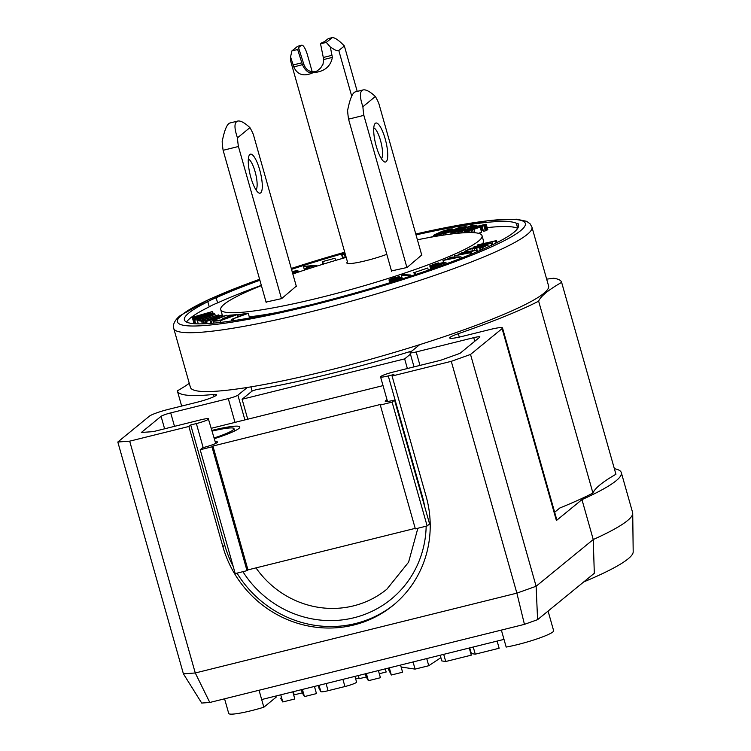 <?xml version="1.0" encoding="UTF-8"?>
<svg xmlns="http://www.w3.org/2000/svg" width="751" height="751" viewBox="0 0 751 751"><rect width="100%" height="100%" fill="white"/><g stroke="black" fill="none" stroke-linecap="round" stroke-linejoin="round"><path stroke-width="1.13" d="M459.283 337.115L458.317 333.688A16.606 1.971 -15.8 0 0 450.159 337.312A16.606 1.971 -15.8 0 0 449.727 337.969A16.606 1.971 -15.8 0 0 462.015 336.467L490.234 329.464A16.606 1.971 164.2 0 1 502.522 327.962A16.606 1.971 164.2 0 1 502.1 328.619L470.53 354.444L536.12 586.259L537.594 619.659L594.313 573.266L593.243 539.537L536.12 586.259L516.876 593.14L524.442 624.363L209.801 702.476L201.69 703.049L183.413 673.825L117.813 442.01L149.383 416.185A16.606 1.971 -15.8 0 1 168.628 409.304L196.846 402.301A16.606 1.971 -15.8 0 0 216.1 395.42A16.606 1.971 -15.8 0 0 216.523 394.754A16.606 1.971 -15.8 0 0 213.519 394.463A199.653 23.703 -15.8 0 1 177.386 390.98A199.653 23.703 -15.8 0 1 177.349 390.867A294.007 34.903 -15.8 0 0 189.271 383.329M470.53 354.444L451.276 361.334L516.876 593.14L195.269 672.98L209.801 702.476M233.185 566.385A108.463 103.891 -129.3 0 1 224.718 545.095L190.726 424.963L188.876 426.474L129.679 441.175L195.269 672.98L183.413 673.825M129.679 441.175L117.813 442.01M561.598 282.254A199.653 23.703 -15.8 0 1 561.626 282.367L615.933 474.266A199.653 23.703 -15.8 0 0 615.904 474.153L561.598 282.254A199.653 23.703 -15.8 0 0 553.656 278.245A294.007 34.903 -15.8 0 1 546.672 279.147M554.66 512.229L559.824 508.005A199.653 23.703 -15.8 0 0 592.943 493.069L538.645 301.17A199.653 23.703 -15.8 0 1 458.317 333.688M561.626 282.367A294.007 34.903 -15.8 0 0 545.846 292.834A294.007 34.903 -15.8 0 0 538.645 301.17M615.933 474.266A294.007 34.903 -15.8 0 0 600.152 484.733A294.007 34.903 -15.8 0 0 592.943 493.069M502.522 327.962L556.82 519.87A16.606 1.971 164.2 0 1 556.397 520.527L581.959 499.622A205.276 24.37 -15.8 0 0 616.083 480.781A205.276 24.37 -15.8 0 0 621.312 472.623A205.276 24.37 -15.8 0 0 614.365 468.699M280.621 698.195A9.829 1.164 164.2 0 0 280.63 698.233L280.639 698.261A9.829 1.164 164.2 0 1 280.63 698.233L282.77 701.96L294.805 698.974L292.787 691.821M280.752 694.806L282.77 701.96M537.594 619.659L524.442 624.363M503.996 639.383L261.677 699.547L259.048 690.253L263.836 707.226L276.19 697.125L275.87 696.017M501.368 630.089L506.174 647.071A30.528 3.624 164.2 0 0 552.858 631.957A30.528 3.624 164.2 0 0 553.637 630.746L548.08 611.089M224.577 698.805L228.717 713.45A30.528 3.624 -15.8 0 0 263.836 707.226M451.276 361.334L392.078 376.026L393.918 374.514L388.276 375.922A10.448 1.239 164.2 0 1 380.55 376.861A10.448 1.239 164.2 0 1 380.813 376.448C382.813 375.153 386.849 373.707 392.923 372.12L440.715 360.255L459.959 353.374L479.673 337.246A8.299 0.986 164.2 0 0 479.889 336.917A8.299 0.986 164.2 0 0 473.74 337.668L416.176 351.956A8.299 0.986 164.2 0 1 410.027 352.707A8.299 0.986 164.2 0 1 410.243 352.379L419.678 344.662A186.126 22.098 164.2 0 1 328.093 370.478A186.126 22.098 164.2 0 1 247.332 387.45A186.126 22.098 164.2 0 1 190.397 387.291L173.744 328.44A186.126 22.098 164.2 0 0 311.44 311.627A186.126 22.098 164.2 0 0 527.193 234.481A186.126 22.098 164.2 0 0 531.933 227.084L548.587 285.934A186.126 22.098 164.2 0 1 419.678 344.662M188.876 426.474L222.869 546.606A108.463 103.891 -129.3 0 0 393.149 605.334A108.463 103.891 -129.3 0 0 426.07 496.158L392.078 376.026M190.726 424.963L196.368 423.564A10.448 1.239 -15.8 0 0 208.478 419.236C209.304 418.223 206.816 418.401 201.015 419.762L153.223 431.628L141.366 432.463L161.08 416.336A8.299 0.986 164.2 0 1 170.702 412.9L174.504 426.343M237.016 573.144A108.463 103.891 -129.3 0 0 394.068 604.574M255.997 567.887A91.988 88.111 -129.3 0 0 386.887 589.178L408.591 562.18L417.866 528.244M469.741 647.888L471.356 653.586L475.27 654.177L499.143 648.244L497.124 641.091M293.679 694.994L302.268 692.844L304.437 696.59L316.462 693.595L314.444 686.452M301.376 689.69L302.268 692.844M252.12 391.111L250.918 386.859M211.416 428.258L235.007 422.4L228.276 398.603A8.299 0.986 -15.8 0 0 237.898 395.167L247.332 387.45M235.007 422.4A8.299 0.986 -15.8 0 0 237.053 421.855L247.736 419.208L242.094 399.25L251.782 391.318A4.018 0.479 -15.8 0 1 258.015 389.309A182.643 21.685 -15.8 0 0 409.717 351.656A4.018 0.479 -15.8 0 1 411.83 351.074M302.409 689.437L304.437 696.59M228.276 398.603L170.702 412.9M354.96 676.388L356.556 682.039A9.829 1.164 164.2 0 1 356.575 682.068A9.829 1.164 164.2 0 1 356.321 682.462A9.829 1.164 164.2 0 1 344.934 686.536L328.084 690.713A9.829 1.164 164.2 0 1 320.837 691.633L319.147 688.705A9.829 1.164 164.2 0 1 319.128 688.676A9.829 1.164 164.2 0 1 319.128 688.639M358.293 675.562L359.185 678.716L366.235 676.961L368.394 680.706L380.428 677.721L378.401 670.568M365.343 673.807L366.235 676.961M355.467 678.153L359.185 678.716M379.293 673.722L386.164 672.014L385.272 668.859M366.366 673.553L368.394 680.706M401.118 667.029L415.078 669.113L428.755 665.724L440.893 657.66M413.059 661.96L415.078 669.113M426.737 658.571L428.755 665.724M469.272 648.01L471.29 655.163L445.728 661.509L443.7 654.356M440.199 655.229L441.813 660.927L445.728 661.509M387.901 668.212L391.327 675.018L402.592 672.22L400.565 665.067M389.309 667.864L391.327 675.018M473.243 647.024L475.27 654.177M407.38 368.525L404.648 358.894L242.094 399.25M404.648 358.894L410.44 354.153M214.157 437.955A31.598 3.755 -15.8 0 0 233.185 429.891A31.598 3.755 -15.8 0 0 233.993 428.643A31.598 3.755 -15.8 0 0 212.214 431.102M214.364 438.668A37.625 4.468 -15.8 0 0 238.837 428.492A37.625 4.468 -15.8 0 0 239.794 427A37.625 4.468 -15.8 0 0 212.017 430.379M427.141 525.944L392.097 402.104L394.538 400.105L429.581 523.945L427.141 525.944L415.35 528.873L380.306 405.033L381.255 404.254L212.927 446.038L247.971 569.878L415.2 528.366M394.538 400.105A12.589 1.493 164.2 0 1 385.225 401.241A12.589 1.493 164.2 0 1 385.545 400.743A12.589 1.493 164.2 0 1 387.056 399.851M211.97 446.817L200.179 449.746L235.223 573.586L247.013 570.657L211.97 446.817L212.927 446.038M392.097 402.104L380.306 405.033M247.013 570.657L247.971 569.878M200.179 449.746L202.629 447.746A12.589 1.493 -15.8 0 0 217.217 442.527A12.589 1.493 -15.8 0 0 217.537 442.029A12.589 1.493 -15.8 0 0 215.246 441.813M247.736 419.208L383.029 385.62M259.893 280.245A173.537 20.606 -15.8 0 0 216.157 297.762A32.133 3.811 -15.8 0 0 207.811 301.714A173.537 20.606 -15.8 0 0 188.83 313.007A173.537 20.606 -15.8 0 0 184.408 319.898A173.537 20.606 -15.8 0 0 305.441 306.023A32.133 3.811 -15.8 0 0 320.217 302.353A173.537 20.606 -15.8 0 0 513.947 232.294A173.537 20.606 -15.8 0 0 518.378 225.394A173.537 20.606 -15.8 0 0 518.059 224.699A32.133 3.811 -15.8 0 0 518.303 223.967A32.133 3.811 -15.8 0 0 516.294 223.254A173.537 20.606 -15.8 0 0 416.016 234.903M344.981 253.049A173.537 20.606 -15.8 0 0 291.529 269.356M517.702 228.351A173.537 20.606 -15.8 0 0 487.268 227.6M433.984 236.443A173.537 20.606 -15.8 0 0 427.141 237.889M261.339 285.361A173.537 20.606 -15.8 0 0 217.602 302.888L216.157 297.762M517.73 228.304L516.294 223.254M518.472 226.154L518.059 224.699M217.602 302.888A32.133 3.811 -15.8 0 0 209.257 306.83L207.811 301.714M209.257 306.83A173.537 20.606 -15.8 0 0 190.285 318.124A173.537 20.606 -15.8 0 0 186.53 322.066M194.096 322.648L192.181 317.344L212.176 311.599L197.644 317.26L212.955 312.857L213.35 313.909M483.578 225.131L478.256 226.239L468.896 229.59L467.685 230.369L470.257 230.05L476.453 228.06L474.397 228.21L476.885 227.318L480.152 227.093L473.937 229.308L464.897 231.186L476.594 226.455L486 224.202L487.821 229.534L485.334 230.876L483.456 231.214L482.011 226.089L483.606 225.234M481.785 225.309L483.231 230.426L481.241 230.914M480.152 227.093L481.607 232.209L478.5 233.317M261.404 285.577A135.781 16.118 -15.8 0 0 224.202 304.221A135.781 16.118 -15.8 0 0 220.738 309.619L222.193 314.735A135.781 16.118 -15.8 0 0 222.38 315.185M222.521 315.392A135.781 16.118 -15.8 0 0 223.178 316.021M227.487 317.448A135.781 16.118 -15.8 0 0 227.497 317.448L226.858 315.232L211.341 321.306L211.904 323.296M249.266 316.838A135.781 16.118 -15.8 0 0 277.091 312.519M482.677 243.531A135.781 16.118 -15.8 0 0 483.484 240.789L482.039 235.673A135.781 16.118 -15.8 0 0 417.406 239.804M438.819 262.878L431.853 265.338L441.992 262.831L445.981 262.587L439.664 264.943L438.209 265.094L443.137 263.254L440.706 263.404L434.209 265.46L429.779 265.845L436.753 263.301L438.819 262.878L439.044 263.648M429.779 265.845L430.774 269.356M433.149 265.694L433.881 268.267M434.209 265.46L434.904 267.91M432.172 265.863L432.951 268.595M431.337 265.985L432.154 268.877M430.652 266.042L431.515 269.093M430.154 266.042L431.065 269.252M429.863 265.976L430.811 269.337M437.673 263.404L437.88 264.155M437.016 263.526L437.251 264.371M436.312 263.685L436.566 264.577M435.571 263.864L435.833 264.784M434.838 264.07L435.092 264.972M434.134 264.277L434.378 265.141M433.487 264.493L433.702 265.272M432.923 264.709L433.111 265.366M432.454 264.896L432.604 265.432M445.981 262.587L446.319 263.798M439.664 264.943L439.992 266.098M438.209 265.094L438.631 266.586M440.706 263.404L440.903 264.089M440.236 263.62L440.424 264.268M439.466 263.92L439.645 264.559M438.556 264.249L438.744 264.896M437.542 264.577L438.152 266.755M436.444 264.896L437.082 267.14M435.327 265.197L435.984 267.525M487.878 245.033L482.283 247.727L480.152 248.149L484.667 245.971L474.285 248.853L477.167 247.455L471.825 248.515L464.738 251.332L470.764 248.421L487.878 245.033L488.357 246.732M479.316 247.032L480.255 250.355M476.434 248.421L476.894 250.055M474.285 248.853L474.735 250.421M471.825 248.515L472.473 250.815M466.878 250.909L467.113 251.735M464.738 251.332L464.953 252.111M482.283 247.727L482.724 249.276M480.152 248.149L480.715 250.158M471.403 252.552L454.552 255.791L465.686 253.528L458.345 254.195L470.342 251.519L461.79 252.655L477.345 249.98L464.052 253.209L471.403 252.552L471.788 253.932M458.345 254.195L458.514 254.767M460.504 253.209L460.635 253.678M477.345 249.98L477.758 251.435M476.05 250.534L476.463 251.979M470.107 253.106L470.492 254.467M454.552 255.791L454.909 257.049M410.731 275.007L408.873 275.626L401.363 275.307L403.24 274.688L410.731 275.007L411.022 276.021M401.363 275.307L402.358 278.818M408.873 275.626L409.154 276.631M394.444 280.273L399.607 278.274L398.546 277.954L389.459 280.076L389.356 279.485L392.322 278.236L399.297 276.64L391.168 279.438L400.33 277.288L402.076 277.814L394.444 280.273L394.716 281.24M393.646 280.189L394.003 281.465M398.546 277.954L398.715 278.555M397.88 278.199L398.039 278.771M396.894 278.527L397.054 279.09M395.833 278.856L396.002 279.428M394.735 279.165L394.904 279.785M393.627 279.447L393.824 280.132M392.566 279.682L393.139 281.728M391.581 279.87L392.191 282.029M390.717 280.001L391.355 282.282M389.994 280.076L390.68 282.498M389.459 280.076L390.191 282.648M389.112 280.02L389.891 282.742M388.98 279.888L389.797 282.77M399.297 276.64L399.523 277.448M397.664 277.25L397.814 277.804M397.166 277.307L397.363 278.011M396.575 277.401L396.81 278.227M395.918 277.532L396.171 278.443M395.204 277.692L395.486 278.659M394.482 277.889L394.754 278.865M393.759 278.095L394.031 279.053M393.083 278.311L393.336 279.203M392.463 278.527L392.689 279.325M391.938 278.743L392.125 279.41M391.515 278.94L391.656 279.456M449.671 257.8L451.238 257.171L461.001 256.833L443.006 260.466L451.257 257.743L449.671 257.8L449.811 258.316M443.006 260.466L443.644 262.728M461.001 256.833L461.367 258.109M449.708 258.804L455.754 257.584L452.477 257.696L449.708 258.804M452.477 257.696L452.618 258.213M195.673 323.794L194.565 319.888A7.416 0.882 -15.8 0 1 194.762 319.588A7.416 0.882 -15.8 0 1 200.282 317.373L206.281 315.542A7.416 0.882 -15.8 0 1 214.842 314.021A7.416 0.882 -15.8 0 1 214.636 314.322A7.416 0.882 -15.8 0 1 209.125 316.537L203.127 318.368L203.437 319.457M194.565 319.888A7.416 0.882 -15.8 0 0 203.127 318.368M206.788 315.72L200.789 317.551A4.769 0.563 -15.8 0 0 197.241 318.978A4.769 0.563 -15.8 0 0 197.109 319.166A4.769 0.563 -15.8 0 0 202.62 318.189L208.618 316.368A4.769 0.563 -15.8 0 0 212.167 314.941A4.769 0.563 -15.8 0 0 212.289 314.744A4.769 0.563 -15.8 0 0 206.788 315.72L207.098 316.828M222.456 315.185L202.901 321.278L221.536 315.148L222.456 315.185L222.737 316.152M202.901 321.278L203.615 323.812M203.821 321.325L204.516 323.775M222.85 318.396L233.758 315.476L227.609 315.964L229.703 315.204L237.185 314.622L220.437 320.658L213.491 321.203L215.584 320.442L221.198 320.01L226.426 318.124L222.85 318.396L223.113 319.316M213.491 321.203L214.035 323.108M220.437 320.658L220.925 322.367M227.609 315.964L228.022 317.41M237.185 314.622L237.842 316.95M231.505 319.4L244.77 314.265L237.382 315.204L239.278 314.472L248.271 313.327L231.505 319.4L231.928 320.893M233.12 319.194L233.533 320.658M237.382 315.204L237.87 316.931M248.271 313.327L249.585 317.983M212.345 311.872L212.646 312.942M213.124 313.129L193.129 318.875L194.5 323.728M193.129 318.875L194.396 323.719M192.951 318.602L207.67 313.214L192.35 317.617L193.796 322.733M201.615 321.137L197.363 320.63L201.475 320.086L218.776 314.876L202.235 320.17L203.981 320.386L201.615 321.137L202.385 323.85M203.981 320.386L204.122 320.884M197.363 320.63L198.283 323.878M218.776 314.876L219.085 315.955M211.341 321.306L222.108 316.669L206.497 321.344L207.154 323.643M210.242 321.315L210.824 323.381M206.497 321.344L205.399 321.353L206.065 323.7M205.399 321.353L226.858 315.232M312.163 266.239L304.211 269.271L303.545 266.38L316.603 265.319L312.163 266.239L312.519 267.497M314.265 266.07L314.491 266.868M316.603 265.319L316.838 266.126M306.558 268.52L306.793 269.337M306.455 268.06L306.812 269.327M304.211 269.271L304.455 270.107M310.529 266.37L306.145 266.727L306.37 267.694L310.529 266.37M306.145 266.727L306.408 267.685M322.292 261.677L335.012 258.222L322.292 261.677L323.014 264.211M322.799 261.902L323.418 264.089M335.012 258.222L335.631 260.419M341.705 254.852L344.014 254.185L345.507 256.729L343.188 257.396L341.705 254.852L342.7 258.363M343.188 257.396L343.404 258.156M345.507 256.729L345.723 257.499M292.13 271.468L297.443 270.632L298.213 272.172M297.987 270.839L298.354 272.125M297.884 271.045L297.818 272.303M297.537 271.308L296.955 271.618L297.208 272.51M296.955 271.618L296.157 271.975L296.382 272.791M296.157 271.975L295.171 272.35L295.396 273.12M295.171 272.35L294.045 272.735L294.261 273.505M294.045 272.735L292.815 273.111L293.04 273.927M292.514 272.857L295.5 271.609M295.124 271.336L294.852 272.003M294.674 271.355L294.082 271.421L294.308 272.238M294.082 271.421L293.378 271.543L293.65 272.482M293.378 271.543L292.599 271.693L292.89 272.735M468.211 228.999L459.856 231.571L453.501 232.51L471.224 225.629L476.669 225.394L468.324 229.402M473.524 226.933L473.684 227.478M465.517 229.966L465.676 230.557M464.043 230.435L464.691 232.726M462.578 230.867L463.132 232.819M461.161 231.252L461.64 232.932M459.856 231.571L460.269 233.035M458.701 231.806L459.077 233.148M457.753 231.965L458.119 233.242M453.501 232.51L453.839 233.702M476.791 225.178L477.11 226.295M476.669 225.394L476.932 226.351M476.256 225.694L476.481 226.492M475.58 226.06L475.768 226.746M474.651 226.473L474.82 227.074M470.53 226.295L457.237 231.458L466.69 229.196L474.022 226.145L470.53 226.295L470.886 227.572M473.261 225.938L473.421 226.511M457.002 230.013L452.684 232.557L450.816 232.848L455.012 230.369L443.315 234.002L459.612 227.318L466.211 226.624L457.002 230.013L457.284 231.036M457.988 229.778L458.241 230.67M465.629 227.074L465.817 227.731M466.024 226.821L466.23 227.562M465.047 227.375L465.207 227.966M464.287 227.713L464.447 228.257M463.395 228.069L463.545 228.614M462.381 228.445L462.541 228.999M461.292 228.811L461.471 229.412M460.175 229.168L460.363 229.844M459.058 229.496L459.274 230.266M452.684 232.557L453.031 233.796M450.816 232.848L451.144 234.03M452.121 230.82L452.421 231.899M444.996 233.739L445.296 234.828M443.315 234.002L443.625 235.082L443.109 233.383L441.776 233.833L442.189 235.298M458.204 229.346L463.574 227.337L459.246 227.891L454.158 229.984L458.204 229.346M459.246 227.891L459.565 229.008M468.896 229.59L469.103 230.294M469.619 229.29L469.863 230.135M467.169 231.101L467.591 232.594M468.305 230.867L468.784 232.566M466.23 231.261L466.624 232.632M465.526 231.327L465.902 232.66M465.076 231.299L465.47 232.679M464.897 231.186L465.32 232.688M486.366 224.418L487.587 229.768M486.132 224.652L485.625 224.962L487.08 230.078M485.625 224.962L484.874 225.338L486.319 230.454M484.874 225.338L483.888 225.76L485.334 230.876M483.888 225.76L482.011 226.089M482.996 225.103L483.128 225.582M482.461 225.178L482.64 225.826M480.997 225.478L482.442 230.604M480.124 225.704L481.579 230.82M479.204 225.957L479.532 227.131M478.256 226.239L478.528 227.206M477.326 226.539L477.533 227.271M476.434 226.849L476.594 227.422M470.464 228.98L470.727 229.928M468.324 229.853L468.483 230.388M474.397 228.21L474.548 228.745M473.937 229.308L474.904 232.744M472.463 229.768L473.271 232.632M470.999 230.191L471.675 232.575M469.6 230.557L470.164 232.557M441.776 233.833L434.754 235.551L433.674 235.363L434.228 234.847L442.292 231.28L449.98 229.074L452.13 228.867L451.567 229.74L444.17 230.979L436.998 234.03L436.697 234.706M436.998 234.03L437.176 234.669M452.374 228.971L452.712 230.144M452.355 229.158L452.646 230.172M452.083 229.412L452.337 230.304M451.567 229.74L451.792 230.529M449.295 230.285L449.614 231.421M448.873 229.759L449.37 231.515M448.272 229.853L448.591 230.979M447.558 230.003L447.878 231.111M446.77 230.2L447.07 231.252M445.916 230.435L446.197 231.411M445.043 230.698L445.287 231.571M444.17 230.979L444.385 231.73M443.334 231.27L443.541 231.993M442.564 231.561L442.78 232.322M441.898 231.843L442.311 233.308M437.57 233.758L437.795 234.565M436.322 234.453L441.044 233.721L445.23 232.059L442.132 232.613L442.33 233.298M442.132 232.613L448.863 230.933L449.07 231.646M448.863 230.933L444.367 232.923L444.526 233.505M444.367 232.923L443.109 233.383M440.405 234.256L440.762 235.523M439.053 234.641L439.373 235.748M437.777 234.979L438.049 235.964M436.603 235.241L436.857 236.161M435.58 235.439L435.833 236.33M434.754 235.551L435.017 236.471M434.144 235.57L434.435 236.574M433.787 235.514L434.097 236.631M433.674 235.363L434.031 236.64M220.738 309.619A135.781 16.118 -15.8 0 0 350.604 289.604A135.781 16.118 -15.8 0 0 478.575 241.071A135.781 16.118 -15.8 0 0 482.039 235.673M296.279 286.159L281.634 298.616L266.07 302.062M421.715 255.021L407.07 267.478L391.496 270.923M386.803 254.326A25.975 3.088 164.2 0 1 360.996 261.836A25.975 3.088 164.2 0 1 346.831 263.01A25.975 3.088 164.2 0 1 347.488 261.977L347.506 261.958M346.202 257.368A135.781 16.118 -15.8 0 0 292.843 273.993M266.173 302.456L223.122 150.303A37.494 9.81 -103.9 0 1 222.165 141.639C224.408 130.317 226.943 124.122 229.778 123.042L237.72 121.061C234.152 122.329 234.068 127.923 237.466 137.846L249.933 127.642A37.494 9.81 -103.9 0 1 253.312 134.316L296.392 286.553M255.988 189.862A16.071 4.206 76.1 0 0 255.096 171.697A16.071 4.206 76.1 0 0 248.337 159.052M250.815 177.339A20.089 5.257 76.1 0 0 258.56 192.791A20.089 5.257 76.1 0 0 259.752 170.026A20.089 5.257 76.1 0 0 249.248 155.26A20.089 5.257 76.1 0 0 250.815 177.339M281.484 298.654L238.424 146.501A37.494 9.81 -103.9 0 1 237.466 137.846M249.933 127.642C244.582 122.695 240.517 120.498 237.72 121.061M238.424 146.501L223.122 150.303M406.911 267.516L363.86 115.363A37.494 9.81 -103.9 0 1 362.902 106.708L375.369 96.503A37.494 9.81 -103.9 0 1 378.748 103.178L421.827 255.406M376.251 146.201A20.089 5.257 76.1 0 0 383.996 161.653A20.089 5.257 76.1 0 0 385.188 138.888A20.089 5.257 76.1 0 0 374.674 124.122A20.089 5.257 76.1 0 0 376.251 146.201M381.414 158.724A16.071 4.206 76.1 0 0 380.532 140.559A16.071 4.206 76.1 0 0 373.763 127.914M391.609 271.318L348.548 119.156A37.494 9.81 -103.9 0 1 347.6 110.5C349.835 99.179 352.379 92.974 355.204 91.894L363.155 89.923C359.588 91.19 359.504 96.785 362.902 106.708M363.86 115.363L348.548 119.156M375.369 96.503C370.018 91.547 365.944 89.36 363.155 89.923M312.228 71.852L307.497 55.133A12.589 3.295 76.1 0 0 301.667 45.201A12.589 3.295 76.1 0 0 301.292 45.398L298.522 47.66L298.767 48.524M291.904 50.927L297.64 49.51L301.846 62.802L293.153 64.962L290.571 56.823L291.904 50.927L297.527 46.327L301.667 45.201M316.021 71.552L315.749 71.627C309.938 72.481 305.967 70.031 303.826 64.267L298.814 48.533A14.325 1.699 164.2 0 1 298.156 48.233A14.325 1.699 164.2 0 1 298.522 47.66M357.223 91.397L344.371 45.98C338.926 40.319 334.908 37.531 332.317 37.597L328.506 38.545A12.589 3.295 76.1 0 0 328.131 38.733L325.155 41.155A14.325 1.699 164.2 0 1 321.766 42.835L320.536 43.821L323.296 57.48L331.98 55.321L330.309 46.966L326.272 42.403L320.536 43.821M326.272 42.403L332.317 37.597M301.846 62.802L302.475 64.802C305.347 70.951 308.896 73.57 313.111 72.678C303.902 76.846 297.471 74.94 293.801 66.961L293.153 64.962M293.801 66.961L303.826 64.267M331.98 55.321L332.374 57.386C330.581 66.717 324.16 71.824 313.111 72.678L317.194 70.894L320.583 68.097L322.996 64.239L323.709 59.536L323.296 57.48M290.571 56.823L290.806 61.582L347.488 261.977M344.371 45.98L338.804 50.533C337.687 51.35 334.862 50.167 330.309 46.966M297.64 49.51L298.814 48.533M477.589 244.91L496.514 240.583L478.49 245.765L491.361 243.305L473.365 247.145L491.379 241.963L477.589 244.91L477.805 245.69M495.557 241.071L496.111 243.014M492.28 242.817L492.797 244.638M491.361 243.305L491.867 245.089M473.365 247.145L473.562 247.868M496.514 240.583L497.068 242.526M414.928 272.36L427.723 268.013L414.928 272.36L415.547 274.528M427.723 268.013L428.342 270.2M413.848 272.36L414.552 274.857M581.959 499.622L593.252 539.537A205.276 24.37 -15.8 0 0 627.376 520.696A205.276 24.37 -15.8 0 0 632.717 513.318A205.276 24.37 -15.8 0 0 632.614 512.539L621.312 472.623M208.478 419.236L215.706 443.419M583.705 581.941A195.232 23.178 -15.8 0 0 628.099 558.857A195.232 23.178 -15.8 0 0 633.187 551.835L632.717 513.318M214.11 396.575L213.519 394.463M161.08 416.336L164.6 428.802M224.718 545.095L222.869 546.606M203.174 447.615L196.368 423.564M388.276 375.922L422.269 496.045A102.436 98.118 -129.3 0 1 424.681 506.634M242.911 571.68A102.436 98.118 -129.3 0 0 354.012 617.744A102.436 98.118 -129.3 0 0 426.164 526.188M421.724 496.186A10.448 1.239 -15.8 0 0 422.269 496.045M293.312 691.69L294.204 694.844M244.901 419.912L237.898 395.167M342.907 679.383L344.934 686.536M326.065 683.56L328.084 690.713M319.128 688.676L318.236 685.503L319.147 688.705M319.044 685.306L320.837 691.633M415.763 234.002A180.775 21.46 164.2 0 1 520.725 230.604A180.775 21.46 164.2 0 1 311.186 305.535A180.775 21.46 164.2 0 1 182.061 314.688A180.775 21.46 164.2 0 1 259.621 279.278M291.275 268.483A180.775 21.46 164.2 0 1 344.747 252.223M209.125 316.537L209.407 317.542M200.789 317.551L201.09 318.621M297.527 46.327L301.292 45.398M328.131 38.733L331.895 37.794M338.804 50.533L351.703 96.128M323.709 59.536L332.374 57.386M502.1 328.619L556.397 520.527M473.74 337.668L474.763 341.264M416.176 351.956L419.978 365.399M181.658 406.075L177.386 390.98M380.55 376.861L387.516 401.456M531.933 227.084L530.018 223.723L526.554 221.301L516.444 219.198L488.807 220.569L415.754 233.955M344.737 252.186L291.266 268.436M259.602 279.231L209.435 299.198L180.118 315.655C172.777 321.625 172.871 327.229 173.744 328.44M215.302 315.655L214.842 314.021M354.97 676.388L356.575 682.068M234.65 430.971L233.993 428.643M410.027 352.707L414.036 366.873"/></g></svg>
